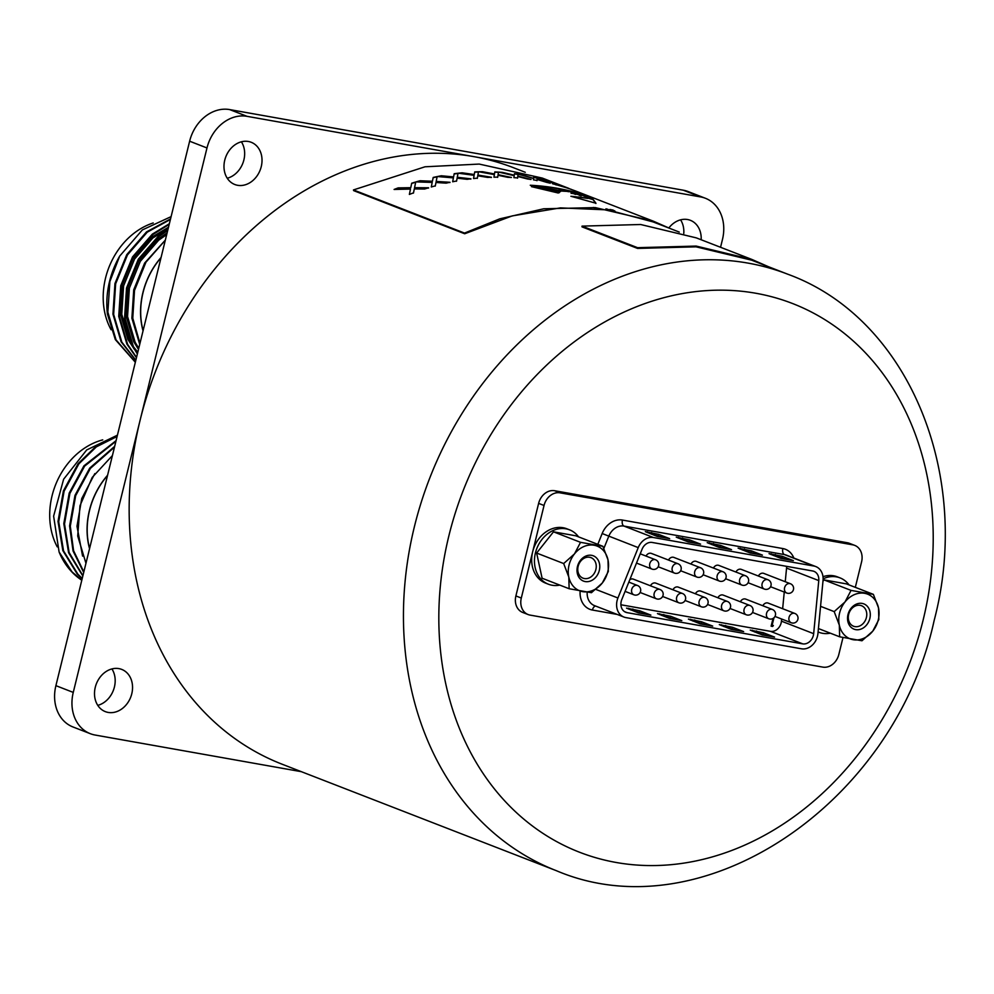 <?xml version="1.0" encoding="UTF-8"?>
<svg xmlns="http://www.w3.org/2000/svg" width="994" height="994" viewBox="0 0 994 994"><rect width="100%" height="100%" fill="white"/><g stroke="black" fill="none" stroke-linecap="round" stroke-linejoin="round"><path stroke-width="1.49" d="M560.293 189.767L563.188 190.898L560.293 189.767M578.533 536.847A29.174 23.719 111.2 0 0 569.512 529.814A29.174 23.719 111.2 0 0 535.455 552.838A29.174 23.719 111.2 0 0 548.39 584.211A29.174 23.719 111.2 0 0 559.796 585.106M569.512 529.814L566.742 528.746A29.174 23.719 111.2 0 0 532.672 551.757A29.174 23.719 111.2 0 0 545.619 583.13L548.39 584.211M818.919 632.283L818.087 631.96A29.174 23.719 111.2 0 0 818.919 632.283A29.174 23.719 111.2 0 0 830.313 633.178M580.533 542.326L602.861 546.302L607.993 559.821A23.993 19.507 -68.8 0 1 607.732 571.885A23.993 19.507 -68.8 0 1 602.289 583.018L591.455 592.697L569.14 588.734L542.103 578.235L536.636 553.049L563.673 563.548L574.507 553.869L580.533 542.326L553.496 531.827L536.636 553.049M569.14 588.734L568.804 577.067A23.993 19.507 -68.8 0 1 574.507 553.869A23.993 19.507 -68.8 0 1 594.101 545.246A23.993 19.507 -68.8 0 1 607.993 559.821L608.316 571.475L602.289 583.018A23.993 19.507 -68.8 0 1 582.695 591.654A23.993 19.507 -68.8 0 1 568.804 577.067L563.673 563.548M577.464 566.505A13.568 11.033 111.2 0 0 585.18 581.565A13.568 11.033 111.2 0 0 599.32 570.394A13.568 11.033 111.2 0 0 591.616 555.335A13.568 11.033 111.2 0 0 577.464 566.505M595.878 569.487A11.009 8.946 -68.8 0 1 583.031 578.173A11.009 8.946 -68.8 0 1 578.148 566.332A11.009 8.946 -68.8 0 1 590.995 557.646A11.009 8.946 -68.8 0 1 595.878 569.487M839.657 636.806L861.972 640.77L872.807 631.091L878.833 619.548L878.51 607.893L873.378 594.362L851.05 590.399L845.024 601.942A23.993 19.507 111.2 0 0 839.582 613.087A23.993 19.507 111.2 0 0 839.321 625.139L839.657 636.806L818.422 628.556M834.19 611.621L839.321 625.139A23.993 19.507 111.2 0 0 853.212 639.714A23.993 19.507 111.2 0 0 872.807 631.091A23.993 19.507 111.2 0 0 878.51 607.893A23.993 19.507 111.2 0 0 864.618 593.319A23.993 19.507 111.2 0 0 845.024 601.942L834.19 611.621L820.559 606.328M847.994 614.578A13.568 11.033 -68.8 0 1 862.133 603.408A13.568 11.033 -68.8 0 1 869.849 618.454A13.568 11.033 -68.8 0 1 855.697 629.637A13.568 11.033 -68.8 0 1 847.994 614.578M866.395 617.56A11.009 8.946 111.2 0 0 861.512 605.719A11.009 8.946 111.2 0 0 848.665 614.404A11.009 8.946 111.2 0 0 853.548 626.232A11.009 8.946 111.2 0 0 866.395 617.56M593.393 207.435L594.524 208.305M679.262 232.074L653.145 221.935L607.906 209.908L560.392 207.883L512.146 215.922L464.695 233.764L353.64 190.624L353.466 189.929L425.01 166.793L479.195 164.072L542.339 178.088L568.829 188.375M787.919 274.269C908.864 318.328 972.604 474.908 934.099 620.716C894.451 803.115 703.466 933.403 556.342 870.682A319.894 260.105 -68.8 0 1 414.399 526.683A319.894 260.105 -68.8 0 1 787.919 274.269L751.601 260.167L696.024 246.823L637.564 248.425L582.024 226.868L582.024 226.123L640.633 224.507L696.347 237.889L751.886 259.446L696.173 246.077L637.564 247.68L582.024 226.123M525.242 172.273L513.649 167.775A319.894 260.105 111.2 0 0 473.84 156.63A319.894 260.105 111.2 0 0 140.117 420.176L206.988 147.957L189.63 141.21A38.393 31.212 -68.8 0 1 229.676 109.588L683.288 190.202A38.393 31.212 -68.8 0 1 688.059 191.531L705.417 198.278A38.393 31.212 111.2 0 0 700.646 196.936L683.288 190.202M111.924 668.937A22.651 18.414 -68.8 0 1 114.409 687.028A22.651 18.414 -68.8 0 1 97.772 705.367M131.78 693.762A22.651 18.414 -68.8 0 1 105.327 711.629A22.651 18.414 -68.8 0 1 95.275 687.276A22.651 18.414 -68.8 0 1 121.728 669.409A22.651 18.414 -68.8 0 1 131.78 693.762M241.393 141.807A22.651 18.414 -68.8 0 1 243.89 159.897A22.651 18.414 -68.8 0 1 227.253 178.237M261.248 166.644A22.651 18.414 -68.8 0 1 234.808 184.511A22.651 18.414 -68.8 0 1 224.756 160.158A22.651 18.414 -68.8 0 1 251.196 142.279A22.651 18.414 -68.8 0 1 261.248 166.644M107.514 475.53A69.095 56.186 111.2 0 0 89.609 548.39M83.831 571.948L73.593 550.726L70.288 526.186L75.681 495.646L90.417 468.373L114.484 447.126M83.695 572.469L73.047 550.962L69.592 525.913L74.985 495.372L89.721 468.099L114.67 446.356M82.912 575.663L69.12 552.515L64.511 523.937L69.891 493.397L84.627 466.124L115.925 441.274M82.825 576.048L68.586 552.701L63.802 523.664L69.195 493.123L83.931 465.851L116.074 440.64M82.254 578.334L77.93 574.271L63.554 550.875L58.721 521.701L64.113 491.148L78.849 463.875L96.381 446.84L117.093 436.49M82.191 578.583L77.221 573.998L62.846 550.601L58.012 521.428L63.405 490.874L78.141 463.602L96.07 446.294L117.23 435.981M81.831 580.098L72.14 572.022L59.093 551.993A79.98 65.032 -68.8 0 0 71.829 571.898A79.98 65.032 -68.8 0 0 81.794 580.21M117.416 435.173L86.689 449.959L63.616 479.232L53.626 516.122L59.093 551.993M102.742 439.87A69.095 56.186 111.2 0 0 57.254 546.886M161.003 257.744A69.095 56.186 111.2 0 0 143.049 292.584A69.095 56.186 111.2 0 0 143.099 330.617M143.037 330.89A69.257 56.31 -68.8 0 1 142.925 292.559A69.257 56.31 -68.8 0 1 161.065 257.483M165.315 240.175L145.969 262.18L134.525 290.36L132.774 318.179L139.98 343.352M137.495 353.442L133.395 346.608L125.219 318.888L127.232 288.285L139.036 259.422L158.804 236.671L167.713 230.446M137.371 353.976L132.687 346.334L124.523 318.614L126.524 288.012L138.34 259.148L158.108 236.398L167.899 229.639M136.538 357.355L127.605 344.359L119.442 316.639L121.442 286.036L133.258 257.173L153.026 234.422L169.191 224.395M136.439 357.753L126.897 344.086L118.733 316.378L120.734 285.763L132.55 256.899L152.318 234.149L169.353 223.737M135.843 360.176L121.815 342.11L113.651 314.402L115.652 283.787L127.468 254.924L147.236 232.174L170.409 219.45M135.78 360.449L121.119 341.837L112.943 314.129L114.956 283.514L126.76 254.65L146.528 231.9L170.546 218.916M135.37 362.077L116.037 339.861L107.861 312.153L109.862 281.538L119.702 256.079A79.98 65.032 -68.8 0 0 109.551 281.426A79.98 65.032 -68.8 0 0 107.414 313.967L115.329 339.588L135.333 362.251M171.105 216.63L142.353 229.925L119.702 256.079M153.213 222.967A69.095 56.186 111.2 0 0 105.55 278.022A69.095 56.186 111.2 0 0 111.104 329.759M531.442 186.636L558.156 192.985L559.411 192.612L558.939 191.606L560.628 191.581L531.442 186.636M669.956 228.458L653.418 221.215L595.307 207.609L543.706 208.777L499.771 218.842L464.521 233.081L353.466 189.929M594.81 207.56L595.94 208.429M575.079 193.979L571.177 193.184L572.469 192.761L569.264 191.482L562.43 191.134L530.262 185.244A320.664 260.739 111.2 0 1 589.827 196.7L592.797 199.073L571.972 191.78L578.073 194.588L573.016 193.37M571.972 191.78L575.489 193.37M575.104 193.88L573.401 193.408M574.333 193.929L575.464 194.439M570.904 196.278L595.94 203.236L593.343 199.67L587.864 198.129L570.904 196.278M593.343 199.67L587.864 198.129M410.771 187.692L411.69 183.219A320.664 260.739 -68.8 0 1 415.74 181.977L414.573 187.68L428.576 187.791A320.664 260.739 111.2 0 0 424.575 189.034L414.312 188.922L413.504 192.861A320.664 260.739 111.2 0 0 409.366 194.426L410.485 189.071L394.096 189.456A320.664 260.739 -68.8 0 1 398.184 187.878L410.771 187.692L398.184 187.878M432.44 181.243L433.185 177.441A320.664 260.739 -68.8 0 1 437.149 176.597L436.192 181.43L450.009 182.287A320.664 260.739 111.2 0 0 446.107 183.144L435.981 182.498L435.31 185.853A320.664 260.739 111.2 0 0 431.284 186.984L432.204 182.411L416.039 181.89A320.664 260.739 -68.8 0 1 420.015 180.746L432.44 181.243L420.015 180.746M453.587 176.907L454.196 173.714A320.664 260.739 -68.8 0 1 458.048 173.242L457.29 177.28L470.945 178.833A320.664 260.739 111.2 0 0 467.13 179.318L457.128 178.174L456.581 181.007A320.664 260.739 111.2 0 0 452.655 181.753L453.401 177.889L437.435 176.534A320.664 260.739 -68.8 0 1 441.324 175.776L453.587 176.907L441.324 175.776M474.262 174.522L474.722 171.912A320.664 260.739 -68.8 0 1 478.499 171.776L477.915 175.068L491.421 177.255A320.664 260.739 111.2 0 0 487.681 177.404L477.791 175.801L477.368 178.137A320.664 260.739 111.2 0 0 473.529 178.535L474.113 175.329L458.333 173.204A320.664 260.739 -68.8 0 1 462.135 172.807L474.262 174.522L462.135 172.807M494.478 173.975L494.801 171.912A320.664 260.739 -68.8 0 1 498.503 172.111L498.093 174.695L511.438 177.491A320.664 260.739 111.2 0 0 507.785 177.317L498.006 175.279L497.708 177.143A320.664 260.739 111.2 0 0 493.943 177.193L494.366 174.621L478.773 171.763A320.664 260.739 -68.8 0 1 482.5 171.701L494.478 173.975L482.5 171.701M514.258 175.192L514.457 173.664A320.664 260.739 -68.8 0 1 518.073 174.186L517.849 176.075L531.044 179.479A320.664 260.739 111.2 0 0 527.466 178.982L517.787 176.51L517.601 177.926A320.664 260.739 111.2 0 0 513.91 177.653L514.196 175.69L498.777 172.124A320.664 260.739 -68.8 0 1 502.417 172.384L514.258 175.192L502.417 172.384M533.616 178.15L533.691 177.156A320.664 260.739 -68.8 0 1 537.22 177.988L537.158 179.193L550.216 183.194A320.664 260.739 111.2 0 0 546.712 182.374L537.145 179.479L537.058 180.448A320.664 260.739 111.2 0 0 533.455 179.852L533.592 178.485L518.346 174.223A320.664 260.739 -68.8 0 1 521.9 174.807L533.554 178.398L521.9 174.807M552.552 182.834L552.49 182.362A320.664 260.739 -68.8 0 1 555.944 183.53L568.966 188.624A320.664 260.739 111.2 0 0 565.549 187.493L556.106 184.698A320.664 260.739 111.2 0 0 552.577 183.778L552.565 182.995L537.493 178.063A320.664 260.739 -68.8 0 1 540.972 178.957L552.515 182.983M574.619 190.637L574.718 190.686A320.664 260.739 111.2 0 0 571.277 189.432L571.128 189.27M571.277 189.432L556.205 183.617A320.664 260.739 -68.8 0 1 559.61 184.834L567.102 187.704M611.298 209.672L613.596 210.84M611.422 210.032L609.931 209.448M606.8 208.964L610.08 210.243M614.988 211.101L612.615 209.896M168.172 228.533L152.827 238.001L134.525 259.111L123.591 285.887L121.765 314.29L129.369 339.998L131.109 343.092M133.457 346.732L137.806 352.199M166.694 234.572L158.618 240.25L140.316 261.36L129.382 288.136L127.555 316.527L135.147 342.247L138.762 348.285M139.719 344.371L131.891 318.217L133.718 289.826L144.652 263.037L165.339 240.088M138.489 349.391L133.705 341.675L126.101 315.968L127.94 287.577L138.862 260.801L157.176 239.691L167.091 232.931M137.607 352.994L136.203 351.478M134.265 349.192L127.915 339.439L120.324 313.719L122.15 285.328L133.084 258.552L151.386 237.442L168.508 227.216M89.547 548.663A69.257 56.31 -68.8 0 1 107.576 475.256M112.409 455.563L92.218 477.418L79.98 505.747L77.718 536.002L85.956 563.287M82.589 556.118L76.985 526.248L81.744 498.541L94.828 473.604M705.417 198.278A38.393 31.212 111.2 0 1 722.452 239.554L720.551 247.282M229.676 109.588L247.034 116.335L700.646 196.936M668.863 227.937A22.651 18.414 -68.8 0 1 690.383 220.32A22.651 18.414 -68.8 0 1 701.168 239.753M247.034 116.335A38.393 31.212 111.2 0 0 206.988 147.957M73.258 692.408A38.393 31.212 111.2 0 0 90.292 733.684L72.935 726.949A38.393 31.212 -68.8 0 1 55.9 685.661L73.258 692.408L140.117 420.176A319.894 260.105 111.2 0 0 282.06 764.187L556.342 870.682M90.292 733.684A38.393 31.212 111.2 0 0 95.064 735.026L301.356 771.679M55.9 685.661L189.63 141.21M680.579 219.848A22.651 18.414 -68.8 0 1 683.785 233.453M855.312 587.355L861.574 561.908A15.357 12.487 111.2 0 0 854.753 545.395L849.336 543.296A15.357 12.487 111.2 0 0 847.435 542.761L554.64 490.725A15.357 12.487 111.2 0 0 538.624 503.374L515.886 595.94A15.357 12.487 111.2 0 0 522.707 612.453L528.125 614.553A15.357 12.487 111.2 0 0 530.026 615.087L822.821 667.111A15.357 12.487 111.2 0 0 838.837 654.462L842.987 637.576M637.564 248.425L637.564 247.68M768.412 266.69L751.886 259.446M464.695 233.764L464.521 233.081M873.378 594.362L846.329 583.863L824.014 579.9L822.97 581.217M851.05 590.399L824.014 579.9M849.05 584.919A29.174 23.719 111.2 0 0 840.029 577.887L837.259 576.806A29.174 23.719 111.2 0 0 822.995 576.694M854.753 545.395A15.357 12.487 111.2 0 0 852.84 544.861L560.057 492.838A15.357 12.487 111.2 0 0 544.041 505.486L521.303 598.04A15.357 12.487 111.2 0 0 528.125 614.553M620.902 604.762L770.474 631.339A10.238 8.325 111.2 0 0 781.147 622.903A10.238 8.325 111.2 0 0 781.446 621.163L781.657 619.038M802.692 643.851A10.238 8.325 111.2 0 0 813.365 635.414A10.238 8.325 111.2 0 0 813.664 633.675L818.77 580.595A10.238 8.325 111.2 0 0 813.937 571.339A10.238 8.325 111.2 0 0 812.657 570.978L652.226 542.463A10.238 8.325 111.2 0 0 642.087 549.21L621.784 599.581A10.238 8.325 111.2 0 0 625.785 612.279A10.238 8.325 111.2 0 0 627.052 612.639L802.692 643.851L770.474 631.339M817.49 636.148A15.357 12.487 111.2 0 0 817.938 633.538L823.044 580.459A15.357 12.487 111.2 0 0 815.788 566.568A15.357 12.487 111.2 0 0 813.875 566.033L653.431 537.518A15.357 12.487 111.2 0 0 638.235 547.619L617.933 597.99A15.357 12.487 111.2 0 0 623.934 617.05A15.357 12.487 111.2 0 0 625.835 617.585L801.475 648.796A15.357 12.487 111.2 0 0 817.49 636.148M782.651 608.713L784.254 592.051M785.248 581.726L786.552 568.096A10.238 8.325 111.2 0 0 786.589 566.344M678.057 563.772A4.995 4.063 111.2 0 0 672.23 567.711A4.995 4.063 111.2 0 0 674.441 573.078A4.995 4.995 0 0 0 681.089 569.612A4.995 4.995 0 0 0 678.057 563.772L651.393 553.422A4.995 4.063 111.2 0 0 646.038 556.068M700.534 567.76A4.995 4.063 111.2 0 0 694.707 571.699A4.995 4.063 111.2 0 0 696.918 577.067A4.995 4.995 0 0 0 703.566 573.613A4.995 4.995 0 0 0 700.534 567.76L673.87 557.41A4.995 4.063 111.2 0 0 668.515 560.069M722.998 571.761A4.995 4.063 111.2 0 0 717.171 575.7A4.995 4.063 111.2 0 0 719.395 581.068A4.995 4.995 0 0 0 726.042 577.601A4.995 4.995 0 0 0 722.998 571.761L696.334 561.411A4.995 4.063 111.2 0 0 690.979 564.058M745.475 575.75A4.995 4.063 111.2 0 0 739.648 579.688A4.995 4.063 111.2 0 0 741.859 585.056A4.995 4.995 0 0 0 748.519 581.602A4.995 4.995 0 0 0 745.475 575.75L718.811 565.4A4.995 4.063 111.2 0 0 713.456 568.059M767.952 579.75A4.995 4.063 111.2 0 0 762.125 583.689A4.995 4.063 111.2 0 0 764.336 589.057A4.995 4.995 0 0 0 770.996 585.59A4.995 4.995 0 0 0 767.952 579.75L741.288 569.388A4.995 4.063 111.2 0 0 735.933 572.047M790.429 583.739A4.995 4.063 111.2 0 0 784.601 587.678A4.995 4.063 111.2 0 0 786.813 593.045A4.995 4.995 0 0 0 793.461 589.579A4.995 4.995 0 0 0 790.429 583.739L763.765 573.389A4.995 4.063 111.2 0 0 758.41 576.048M794.852 613.46A4.995 4.063 111.2 0 0 789.025 617.398A4.995 4.063 111.2 0 0 791.249 622.753A4.995 4.995 0 0 0 797.896 619.299A4.995 4.995 0 0 0 794.852 613.46L768.188 603.097A4.995 4.063 111.2 0 0 762.833 605.756M772.375 609.459A4.995 4.063 111.2 0 0 766.548 613.397A4.995 4.063 111.2 0 0 768.772 618.765A4.995 4.995 0 0 0 775.419 615.298A4.995 4.995 0 0 0 772.375 609.459L745.711 599.109A4.995 4.063 111.2 0 0 740.368 601.768M749.911 605.47A4.995 4.063 111.2 0 0 744.084 609.409A4.995 4.063 111.2 0 0 746.295 614.777A4.995 4.995 0 0 0 752.943 611.31A4.995 4.995 0 0 0 749.911 605.47L723.247 595.12A4.995 4.063 111.2 0 0 717.892 597.767M727.434 601.469A4.995 4.063 111.2 0 0 721.607 605.408A4.995 4.063 111.2 0 0 723.818 610.776A4.995 4.995 0 0 0 730.478 607.322A4.995 4.995 0 0 0 727.434 601.469L700.77 591.119A4.995 4.063 111.2 0 0 695.415 593.778M704.957 597.481A4.995 4.063 111.2 0 0 699.13 601.42A4.995 4.063 111.2 0 0 701.342 606.787A4.995 4.995 0 0 0 708.001 603.321A4.995 4.995 0 0 0 704.957 597.481L678.293 587.131A4.995 4.063 111.2 0 0 672.938 589.777M682.48 593.493A4.995 4.063 111.2 0 0 676.653 597.419A4.995 4.063 111.2 0 0 678.865 602.786A4.995 4.995 0 0 0 685.525 599.332A4.995 4.995 0 0 0 682.48 593.493L655.816 583.13A4.995 4.063 111.2 0 0 650.461 585.789M660.004 589.492A4.995 4.063 111.2 0 0 654.176 593.43A4.995 4.063 111.2 0 0 656.4 598.798A4.995 4.995 0 0 0 663.048 595.331A4.995 4.995 0 0 0 660.004 589.492L633.34 579.142A4.995 4.063 111.2 0 0 629.811 579.676M773.953 617.796L772.102 625.301L773.357 625.524L772.636 626.444L771.12 626.183L773.021 618.467M688.208 541.941L676.255 537.145L689.476 539.829L700.584 544.14L688.208 541.941M750.06 552.937L738.107 548.129L751.327 550.813L762.435 555.137L750.06 552.937M780.998 558.429L769.033 553.633L782.253 556.317L793.361 560.628L780.998 558.429M719.134 547.433L707.181 542.637L720.401 545.321L731.509 549.632L719.134 547.433M657.282 536.449L645.33 531.641L658.537 534.325L669.658 538.649L657.282 536.449M638.496 612.913L650.871 615.112L639.763 610.801L626.543 608.117L638.496 612.913M669.422 618.417L681.797 620.616L670.689 616.292L657.469 613.609L669.422 618.417M700.36 623.909L712.723 626.108L701.615 621.797L688.395 619.1L700.36 623.909M731.286 629.401L743.649 631.6L732.541 627.289L719.321 624.605L731.286 629.401M762.212 634.905L774.587 637.104L763.467 632.78L750.259 630.097L762.212 634.905M768.151 635.949L754.458 631.886M773.245 555.422L786.925 559.485M742.307 549.918L755.999 553.993M711.381 544.426L725.073 548.489M680.455 538.934L694.147 542.997M649.529 533.43L663.222 537.505M737.213 630.457L723.533 626.394M706.287 624.965L692.594 620.902M675.361 619.473L661.669 615.398M644.435 613.969L630.743 609.906M772.959 625.45L772.636 626.444M772.288 626.307L771.145 626.108M773.469 618.181L772.102 625.301M602.861 546.302L575.812 535.803L553.496 531.827M840.029 577.887A29.174 23.719 111.2 0 0 823.131 578.843M567.586 191.494L568.605 191.73M567.611 191.382C569.413 191.507 568.605 191.134 565.176 190.264L567.611 191.382M563.188 190.898L559.137 189.767M573.19 192.252L577.601 193.544L573.203 192.19M533.045 185.654A320.416 260.527 -68.8 0 1 589.765 196.949L589.827 196.7M589.765 196.949L592.735 199.322M581.08 195.992L579.875 195.172M579.912 195.06L579.204 195.495M563.697 190.5L563.76 190.252C558.864 189.022 558.777 189.133 563.511 190.587L563.76 190.252C558.864 189.022 558.777 189.133 563.511 190.587L563.697 190.5M572.196 192.998L571.115 193.432M564.219 190.488L565.176 190.264M534.374 187.294L559.026 191.519M587.814 198.415L572.855 196.427M593.281 199.918L595.891 203.484M398.109 188.164A320.416 260.527 111.2 0 0 394.804 189.432M413.429 193.134L414.312 188.922M428.513 188.065L414.573 187.68M414.498 187.953L415.74 181.977M415.666 182.25A320.416 260.527 111.2 0 0 411.628 183.48M419.953 181.007A320.416 260.527 111.2 0 0 416.821 181.902M435.248 186.114L435.981 182.498M449.947 182.548L436.192 181.43M436.13 181.691L437.149 176.597M437.074 176.857A320.416 260.527 111.2 0 0 433.135 177.702M441.261 176.037A320.416 260.527 111.2 0 0 438.329 176.597M456.519 181.256L457.128 178.174M470.883 179.082L457.29 177.28M457.228 177.541L458.048 173.242M457.986 173.49A320.416 260.527 111.2 0 0 454.146 173.975M462.073 173.055A320.416 260.527 111.2 0 0 459.377 173.341M477.306 178.398L477.791 175.801M491.359 177.504L477.915 175.068M477.853 175.329L478.499 171.776M478.437 172.024A320.416 260.527 111.2 0 0 474.672 172.161M482.438 171.95A320.416 260.527 111.2 0 0 480.04 171.987M497.646 177.392L498.006 175.279M509.847 177.404L498.093 174.695M498.044 174.944L498.503 172.111M498.441 172.36A320.416 260.527 111.2 0 0 494.763 172.161M502.355 172.633A320.416 260.527 111.2 0 0 500.392 172.484M517.539 178.174L517.787 176.51M528.895 179.168L517.849 176.075M517.787 176.323L518.073 174.186M518.011 174.435A320.416 260.527 111.2 0 0 514.42 173.925M521.838 175.056A320.416 260.527 111.2 0 0 520.645 174.857M536.996 180.697L537.145 179.479M546.862 182.411L537.158 179.193M537.108 179.442L537.22 177.988M537.158 178.237A320.416 260.527 111.2 0 0 533.666 177.417M556.044 184.946L556.068 184.176M555.994 184.288L555.944 183.53M555.882 183.778A320.416 260.527 111.2 0 0 552.54 182.647M612.714 210.691L610.44 209.535M608.825 210.045L605.93 208.839M923.14 620.007A294.311 239.305 111.2 0 0 755.925 293.267A294.311 239.305 111.2 0 0 448.903 535.729A294.311 239.305 111.2 0 0 616.118 862.469A294.311 239.305 111.2 0 0 923.14 620.007M597.816 544.339L602.165 533.529A20.476 16.649 -68.8 0 1 622.43 520.061L782.874 548.564A20.476 16.649 -68.8 0 1 793.833 558.032M617.162 614.429L592.399 610.03A20.476 16.649 -68.8 0 1 580.148 591.169M651.965 569.077A4.995 4.995 0 0 0 658.624 565.623A4.995 4.995 0 0 0 655.58 559.784A4.995 4.063 111.2 0 0 649.753 563.722A4.995 4.063 111.2 0 0 651.965 569.077L636.495 563.076M633.923 594.81A4.995 4.995 0 0 0 640.571 591.343A4.995 4.995 0 0 0 637.539 585.503A4.995 4.063 111.2 0 0 631.712 589.442A4.995 4.063 111.2 0 0 633.923 594.81L625.089 591.38M813.875 566.033L784.44 554.59L623.996 526.087A15.357 12.487 111.2 0 0 608.8 536.188L603.88 548.39M653.431 537.518L623.996 526.087A5.119 2.945 -79.9 0 1 622.43 520.061M521.303 598.04L515.886 595.94M852.84 544.861L847.435 542.761M560.057 492.838L554.64 490.725M544.041 505.486L538.624 503.374M617.933 597.99L595.853 589.417M587.181 592.337A15.357 12.487 111.2 0 0 594.487 605.619L623.934 617.05M815.788 566.568L786.341 555.137A15.357 12.487 111.2 0 0 784.44 554.59A5.119 2.945 100.1 0 1 782.874 548.564M638.235 547.619L602.165 533.529M627.052 612.639L624.605 611.683M813.664 633.675L781.446 621.163M818.77 580.595L786.552 568.096M592.399 610.03A5.119 2.945 100.1 0 1 595.592 606.054M752.247 631.028L752.446 630.246M756.272 632.209L756.571 630.979M763.168 634.023L763.467 632.78M771.033 554.565L771.232 553.77M775.047 555.745L775.357 554.503M781.955 557.547L782.253 556.317M740.108 549.073L740.306 548.278M744.121 550.241L744.431 549.011M751.029 552.055L751.327 550.813M709.182 543.569L709.368 542.774M713.195 544.749L713.493 543.507M720.091 546.563L720.401 545.321M678.256 538.077L678.442 537.282M682.269 539.257L682.567 538.015M689.165 541.059L689.476 539.829M647.318 532.585L647.516 531.79M651.343 533.753L651.642 532.523M658.239 535.567L658.537 534.325M721.321 625.537L721.52 624.741M725.334 626.717L725.645 625.474M732.243 628.531L732.541 627.289M690.395 620.045L690.594 619.25M694.408 621.225L694.719 619.983M701.317 623.027L701.615 621.797M659.469 614.54L659.668 613.758M663.483 615.721L663.781 614.491M670.378 617.535L670.689 616.292M628.543 609.049L628.73 608.253M632.557 610.229L632.855 608.987M639.453 612.043L639.763 610.801M653.418 221.215L574.644 190.637M674.441 573.078L658.19 566.766M696.918 577.067L680.654 570.755M719.395 581.068L703.131 574.756M741.859 585.056L725.608 578.744M764.336 589.057L748.084 582.745M656.4 598.798L640.136 592.486M678.865 602.786L662.613 596.475M701.342 606.787L685.09 600.475M723.818 610.776L707.566 604.464M746.295 614.777L730.031 608.465M768.772 618.765L752.508 612.453M786.813 593.045L770.561 586.733M791.249 622.753L774.985 616.442M637.539 585.503L628.829 582.111M655.58 559.784L640.235 553.82"/></g></svg>
